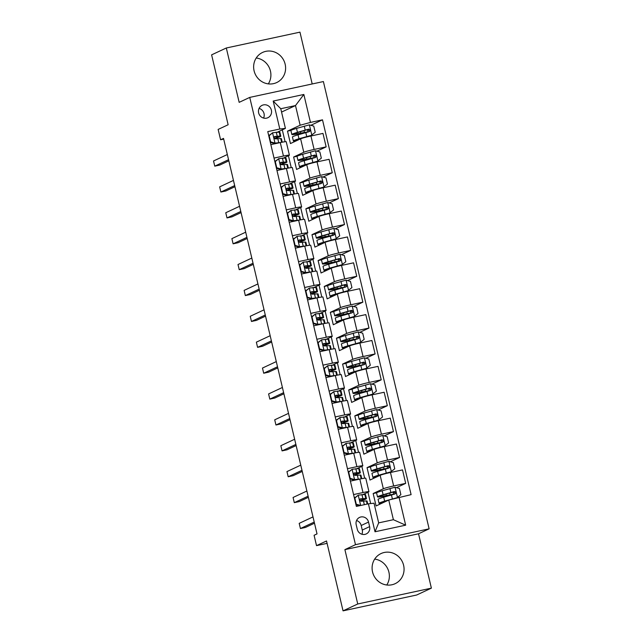 <?xml version="1.0" encoding="UTF-8"?>
<svg xmlns="http://www.w3.org/2000/svg" width="643" height="643" viewBox="0 0 643 643"><rect width="100%" height="100%" fill="white"/><g stroke="black" fill="none" stroke-linecap="round" stroke-linejoin="round"><path stroke-width="0.96" d="M254.098 70.843A16.63 15.842 64.9 0 0 276.659 82.577A16.63 15.842 64.9 0 0 285.146 64.171A16.63 15.842 64.9 0 0 262.577 52.437A16.63 15.842 64.9 0 0 254.098 70.843M256.219 57.999A16.63 15.842 -115.1 0 1 270.446 71.035A16.63 15.842 -115.1 0 1 268.316 83.887M372.554 571.965A16.63 15.842 64.9 0 0 395.123 583.691A16.63 15.842 64.9 0 0 403.603 565.285A16.63 15.842 64.9 0 0 381.034 553.559A16.63 15.842 64.9 0 0 372.554 571.965M374.684 559.113A16.63 15.842 -115.1 0 1 388.902 572.157A16.63 15.842 -115.1 0 1 386.781 585.001M258.639 112.895A6.824 6.502 64.9 0 0 267.898 117.709A6.824 6.502 64.9 0 0 271.378 110.154A6.824 6.502 64.9 0 0 262.119 105.339A6.824 6.502 64.9 0 0 258.639 112.895M263.59 118.071A6.824 6.502 64.9 0 0 259.073 108.41M312.201 83.968L299.951 32.15L226.312 47.992L211.611 54.856L228.136 124.75L218.138 129.42L220.589 139.772L223.692 139.105M429.122 528.835L323.389 81.557L249.749 97.398L355.483 544.677L429.122 528.835L418.537 533.786L344.897 549.62L357.741 603.978L431.389 588.144L418.537 533.786M431.389 588.144L416.688 595.008L343.049 610.85L326.523 540.964L316.525 545.634L327.094 543.359M357.741 603.978L343.049 610.85M316.525 545.634L314.081 535.281L317.023 533.907L223.523 138.398L220.589 139.772M369.612 526.625L368.535 522.068A6.607 6.293 64.9 0 0 359.574 517.406A6.607 6.293 64.9 0 0 356.198 524.72L357.275 529.277A6.607 6.293 64.9 0 0 366.245 533.939A6.607 6.293 64.9 0 0 369.612 526.625L362.266 530.057L361.189 525.5A6.607 6.293 64.9 0 0 356.552 520.533M399.062 497.224L405.669 525.178L375.014 531.769L368.407 503.815L374.017 503.204L378.671 522.872L393.395 519.705L388.742 500.037L411.102 494.636L322.497 119.831L310.818 125.297M281.562 112.075L295.499 105.565L280.766 108.731L285.42 128.399L279.809 129.01L267.769 131.606L356.367 506.403L368.407 503.815M279.809 129.01L273.203 101.055L303.85 94.465L310.456 122.419L322.497 119.831M344.897 549.62L355.483 544.677M226.312 47.992L239.164 102.35L249.749 97.398M285.42 128.399L277.406 132.145M274.022 158.082L283.459 156.048A8.528 0.555 -13.3 0 1 289.406 155.188A8.528 0.555 -13.3 0 1 289.069 155.437L283.523 158.025M280.147 183.962L289.575 181.937A8.528 0.555 -13.3 0 1 295.523 181.077A8.528 0.555 -13.3 0 1 295.185 181.326L289.647 183.914M286.264 209.851L295.692 207.818A8.528 0.555 -13.3 0 1 301.647 206.958A8.528 0.555 -13.3 0 1 301.302 207.207L295.764 209.795M292.38 235.732L301.816 233.706A8.528 0.555 -13.3 0 1 307.764 232.838A8.528 0.555 -13.3 0 1 307.426 233.087L301.88 235.684M298.505 261.621L307.933 259.587A8.528 0.555 -13.3 0 1 313.88 258.727A8.528 0.555 -13.3 0 1 313.543 258.976L308.005 261.564M304.621 287.501L314.049 285.476A8.528 0.555 -13.3 0 1 319.997 284.608A8.528 0.555 -13.3 0 1 319.659 284.857L314.122 287.445M310.738 313.382L320.174 311.357A8.528 0.555 -13.3 0 1 326.122 310.497A8.528 0.555 -13.3 0 1 325.776 310.746L320.238 313.334M316.854 339.271L326.29 337.237A8.528 0.555 -13.3 0 1 332.238 336.377A8.528 0.555 -13.3 0 1 331.901 336.627L326.355 339.215M322.979 365.152L332.407 363.126A8.528 0.555 -13.3 0 1 338.355 362.258A8.528 0.555 -13.3 0 1 338.017 362.515L332.479 365.103M329.095 391.04L338.523 389.007A8.528 0.555 -13.3 0 1 344.471 388.147A8.528 0.555 -13.3 0 1 344.134 388.396L338.596 390.984M335.212 416.921L344.648 414.896A8.528 0.555 -13.3 0 1 350.596 414.028A8.528 0.555 -13.3 0 1 350.258 414.277L344.712 416.873M341.329 442.802L350.765 440.776A8.528 0.555 -13.3 0 1 356.712 439.916A8.528 0.555 -13.3 0 1 356.375 440.166L350.829 442.754M347.453 468.691L356.881 466.657A8.528 0.555 -13.3 0 1 362.829 465.797A8.528 0.555 -13.3 0 1 362.491 466.046L356.953 468.634M353.57 494.571L362.998 492.546A8.528 0.555 -13.3 0 1 368.953 491.686A8.528 0.555 -13.3 0 1 368.608 491.935L363.07 494.523M376.718 492.755L373.165 493.519L376.107 505.945L388.742 500.037M373.165 493.519L383.341 488.76A8.528 0.555 -13.3 0 1 393.653 485.955L405.693 483.359L396.474 487.667M370.593 466.874L367.049 467.638L369.982 480.056L380.158 475.306A8.528 0.555 -13.3 0 1 390.47 472.492L402.51 469.904L405.693 483.359M367.049 467.638L377.224 462.88A8.528 0.555 -13.3 0 1 387.536 460.066L399.576 457.478L390.357 461.787M364.477 440.985L360.932 441.749L363.866 454.175L374.041 449.417A8.528 0.555 -13.3 0 1 384.353 446.612L396.393 444.016L399.576 457.478M360.932 441.749L371.099 436.999A8.528 0.555 -13.3 0 1 381.412 434.186L393.46 431.598L384.241 435.906M358.36 415.105L354.807 415.868L357.749 428.294L367.917 423.536A8.528 0.555 -13.3 0 1 378.237 420.723L390.277 418.135L393.46 431.598M354.807 415.868L364.983 411.11A8.528 0.555 -13.3 0 1 375.295 408.297L387.335 405.709L378.124 410.017M352.235 389.216L348.691 389.979L351.633 402.405L361.8 397.655A8.528 0.555 -13.3 0 1 372.112 394.842L384.152 392.254L387.335 405.709M348.691 389.979L358.866 385.229A8.528 0.555 -13.3 0 1 369.178 382.416L381.219 379.828L372 384.136M346.119 363.335L342.574 364.099L345.508 376.525L355.683 371.767A8.528 0.555 -13.3 0 1 365.996 368.953L378.036 366.365L381.219 379.828M342.574 364.099L352.742 359.341A8.528 0.555 -13.3 0 1 363.062 356.535L375.102 353.939L365.883 358.247M340.002 337.454L336.458 338.21L339.391 350.636L349.567 345.886A8.528 0.555 -13.3 0 1 359.879 343.073L371.919 340.485L375.102 353.939M336.458 338.21L346.625 333.46A8.528 0.555 -13.3 0 1 356.937 330.647L368.978 328.059L359.767 332.367M333.886 311.566L330.333 312.329L333.275 324.755L343.442 319.997A8.528 0.555 -13.3 0 1 353.754 317.192L365.803 314.596L368.978 328.059M330.333 312.329L340.509 307.579A8.528 0.555 -13.3 0 1 350.821 304.766L362.861 302.178L353.65 306.478M327.761 285.685L324.217 286.448L327.15 298.866L337.326 294.116A8.528 0.555 -13.3 0 1 347.638 291.303L359.678 288.715L362.861 302.178M324.217 286.448L334.392 281.69A8.528 0.555 -13.3 0 1 344.704 278.877L356.744 276.289L347.525 280.597M321.645 259.796L318.1 260.56L321.034 272.986L331.209 268.235A8.528 0.555 -13.3 0 1 341.521 265.422L353.562 262.826L356.744 276.289M318.1 260.56L328.268 255.81A8.528 0.555 -13.3 0 1 338.58 252.996L350.628 250.408L341.409 254.716M315.528 233.915L311.976 234.679L314.917 247.105L325.085 242.347A8.528 0.555 -13.3 0 1 335.405 239.534L347.445 236.946L350.628 250.408M311.976 234.679L322.151 229.921A8.528 0.555 -13.3 0 1 332.463 227.116L344.503 224.52L335.292 228.828M309.412 208.027L305.859 208.79L308.801 221.216L318.968 216.466A8.528 0.555 -13.3 0 1 329.28 213.653L341.32 211.065L344.503 224.52M305.859 208.79L316.034 204.04A8.528 0.555 -13.3 0 1 326.347 201.227L338.387 198.639L329.168 202.947M303.287 182.146L299.742 182.909L302.676 195.335L312.852 190.577A8.528 0.555 -13.3 0 1 323.164 187.764L335.204 185.176L338.387 198.639M299.742 182.909L309.918 178.151A8.528 0.555 -13.3 0 1 320.23 175.346L332.27 172.75L323.051 177.058M297.17 156.265L293.626 157.029L296.56 169.447L306.735 164.696A8.528 0.555 -13.3 0 1 317.047 161.883L329.087 159.295L332.27 172.75M293.626 157.029L303.793 152.27A8.528 0.555 -13.3 0 1 314.106 149.457L326.154 146.869L316.935 151.177M291.054 130.376L287.501 131.14L290.443 143.566L300.611 138.808A8.528 0.555 -13.3 0 1 310.931 136.003L322.971 133.406L326.154 146.869M287.501 131.14L300.144 125.232L295.499 105.565L303.85 94.465M370.649 503.573L367.965 492.233M364.653 478.207L361.848 466.352M358.529 452.326L355.732 440.463M352.412 426.438L349.607 414.582M346.296 400.557L343.491 388.694M340.179 374.676L337.374 362.813M334.055 348.787L331.249 336.932M327.938 322.907L325.133 311.043M321.821 297.018L319.016 285.162M315.697 271.137L312.9 259.274M309.58 245.248L306.775 233.393M303.464 219.367L300.659 207.512M297.347 193.487L294.542 181.623M291.223 167.598L288.426 155.743M285.106 141.717L282.301 129.854M355.33 497.352L354.277 497.578M350.387 481.117L359.823 479.083A8.528 0.555 -13.3 0 1 365.771 478.223L368.953 491.686M349.205 471.472L348.16 471.697M344.27 455.228L353.698 453.202A8.528 0.555 -13.3 0 1 359.646 452.342L362.829 465.797M343.089 445.591L342.044 445.816M338.154 429.347L347.582 427.314A8.528 0.555 -13.3 0 1 353.529 426.454L356.712 439.916M336.972 419.702L335.927 419.927M332.029 403.458L341.465 401.433A8.528 0.555 -13.3 0 1 347.413 400.573L350.596 414.028M330.856 393.821L329.803 394.046M325.913 377.578L335.341 375.552A8.528 0.555 -13.3 0 1 341.296 374.684L344.471 388.147M324.731 367.933L323.686 368.158M319.796 351.697L329.224 349.663A8.528 0.555 -13.3 0 1 335.172 348.803L338.355 362.258M318.615 342.052L317.57 342.277M313.671 325.808L323.107 323.783A8.528 0.555 -13.3 0 1 329.055 322.915L332.238 336.377M312.498 316.163L311.445 316.388M307.555 299.927L316.991 297.894A8.528 0.555 -13.3 0 1 322.939 297.034L326.122 310.497M306.373 290.282L305.329 290.507M301.438 274.039L310.866 272.013A8.528 0.555 -13.3 0 1 316.814 271.153L319.997 284.608M300.257 264.402L299.212 264.627M295.322 248.158L304.75 246.132A8.528 0.555 -13.3 0 1 310.698 245.264L313.88 258.727M294.14 238.513L293.095 238.738M289.197 222.277L298.633 220.244A8.528 0.555 -13.3 0 1 304.581 219.384L307.764 232.838M288.024 212.632L286.971 212.857M283.081 196.388L292.517 194.363A8.528 0.555 -13.3 0 1 298.465 193.495L301.647 206.958M281.899 186.743L280.854 186.968M276.964 170.508L286.392 168.474A8.528 0.555 -13.3 0 1 292.34 167.614L295.523 181.077M275.783 160.863L274.738 161.088M310.456 122.419L300.144 125.232M270.848 144.619L280.276 142.593A8.528 0.555 -13.3 0 1 286.223 141.733L289.406 155.188M269.666 134.982L268.621 135.207M378.671 522.872L375.014 531.769M393.395 519.705L405.669 525.178M273.203 101.055L280.766 108.731M361.913 534.245A6.607 6.293 64.9 0 0 362.266 530.057M354.414 498.124A13.543 0.876 -13.3 0 1 354.406 498.124L358.32 495.126L364.862 494.507A16.308 1.061 -13.3 0 1 365.537 494.644L366.47 498.582A16.308 1.061 166.7 0 0 365.787 498.438L360.442 498.847M358.32 495.126L354.832 498.06L356.294 504.265L360.771 505.486M359.558 505.72L355.973 504.747M360.241 498.976L360.667 498.775C359.429 499.892 359.622 500.72 361.262 501.259L366.381 500.929A16.308 1.061 -13.3 0 1 367.057 501.066L367.74 503.959M314.226 522.076L300.418 528.53L299.196 523.354L313.004 516.9M360.233 500.929A16.308 1.061 166.7 0 0 366.47 498.582M360.072 499.137L363.207 499.105A13.543 0.876 -13.3 0 1 363.769 499.217A13.543 0.876 -13.3 0 1 360.064 500.736M314.491 523.209L305.393 527.461L300.418 528.53M397.02 497.778L400.878 494.676L399.416 488.471L394.939 487.249L382.191 490.778A16.308 1.061 166.7 0 0 376.581 492.948L377.505 496.878A16.308 1.061 166.7 0 0 384.964 496.034L390.968 495.054M397.39 497.61L384.635 501.13A16.308 1.061 166.7 0 0 379.024 503.3A16.308 1.061 166.7 0 0 381.902 503.228M387.97 500.399L386.379 500.865A13.543 0.876 166.7 0 0 381.725 502.665A13.543 0.876 166.7 0 0 382.955 502.738M379.024 503.3L378.1 499.37A16.308 1.061 -13.3 0 1 383.71 497.2L394.89 494.025C396.329 492.827 396.136 491.999 394.304 491.541L383.124 494.716A16.308 1.061 166.7 0 0 377.505 496.878M386.049 494.097L386.395 495.536A13.543 0.876 -13.3 0 1 380.206 496.243A13.543 0.876 -13.3 0 1 384.868 494.443L393.46 491.935L395.123 493.261M386.395 495.536L390.108 494.821A7.78 0.506 -13.3 0 1 393.532 494.363M348.289 472.235A13.543 0.876 -13.3 0 1 348.289 472.243L352.203 469.245L348.707 472.171L350.178 478.384L354.647 479.598L360.297 478.987M354.647 479.598L357.195 479.646M352.203 469.245L358.738 468.626A16.308 1.061 -13.3 0 1 359.421 468.763L360.345 472.693A16.308 1.061 166.7 0 0 359.67 472.557L354.325 472.967M353.883 479.959L349.856 478.858M354.116 473.095L354.55 472.894C353.312 474.004 353.505 474.831 355.137 475.378L360.257 475.04A16.308 1.061 -13.3 0 1 360.932 475.177L361.768 478.689M308.11 496.195L294.293 502.649L293.071 497.473L306.88 491.019M354.116 475.04A16.308 1.061 166.7 0 0 360.345 472.693M353.955 473.256L357.09 473.216A13.543 0.876 -13.3 0 1 357.653 473.336A13.543 0.876 -13.3 0 1 353.939 474.847M308.375 497.32L299.276 501.58L294.293 502.649M342.172 446.355L346.079 443.365L342.59 446.29L344.061 452.503L348.53 453.717L354.18 453.098M348.53 453.717L351.078 453.765M346.079 443.365L352.621 442.738A16.308 1.061 -13.3 0 1 353.296 442.874L354.229 446.813A16.308 1.061 166.7 0 0 353.554 446.676L348.209 447.086M347.767 454.071L343.74 452.977M348 447.215L348.434 447.006C347.188 448.123 347.389 448.951 349.02 449.497L354.14 449.16A16.308 1.061 -13.3 0 1 354.815 449.296L355.643 452.801M301.985 470.306L288.177 476.76L286.955 471.584L300.763 465.13M347.992 449.16A16.308 1.061 166.7 0 0 354.229 446.813M347.839 447.375L350.974 447.335A13.543 0.876 -13.3 0 1 351.528 447.448A13.543 0.876 -13.3 0 1 347.823 448.967M302.25 471.44L293.152 475.691L288.177 476.76M336.056 420.474L339.962 417.476L336.474 420.401L337.945 426.614L342.414 427.828L348.064 427.217M342.414 427.828L344.961 427.884M339.962 417.476L346.505 416.857A16.308 1.061 -13.3 0 1 347.18 416.994L348.112 420.924A16.308 1.061 166.7 0 0 347.437 420.787L342.084 421.197M341.65 428.19L337.615 427.097M341.883 421.326L342.317 421.125C341.071 422.234 341.264 423.062 342.904 423.608L348.024 423.271A16.308 1.061 -13.3 0 1 348.699 423.415L349.527 426.92M295.868 444.426L282.06 450.88L280.838 445.703L294.647 439.249M341.875 423.279A16.308 1.061 166.7 0 0 348.112 420.924M341.722 421.486L344.849 421.446A13.543 0.876 -13.3 0 1 345.412 421.567A13.543 0.876 -13.3 0 1 341.706 423.078M296.134 445.559L287.035 449.811L282.06 450.88M376.838 476.857A13.543 0.876 166.7 0 1 375.608 476.776A13.543 0.876 166.7 0 1 380.262 474.976L390.502 472.083L394.762 468.795L393.291 462.582L388.822 461.369L376.075 464.897A16.308 1.061 166.7 0 0 370.456 467.059L371.389 470.998A16.308 1.061 166.7 0 0 378.848 470.146L384.852 469.173M391.274 471.721L378.518 475.249A16.308 1.061 166.7 0 0 372.908 477.419A16.308 1.061 166.7 0 0 375.785 477.347M372.908 477.419L371.976 473.481A16.308 1.061 -13.3 0 1 377.586 471.311L388.774 468.144C390.213 466.939 390.012 466.111 388.187 465.661L376.999 468.827A16.308 1.061 166.7 0 0 371.389 470.998M379.933 468.208L380.278 469.655A13.543 0.876 -13.3 0 1 374.089 470.363A13.543 0.876 -13.3 0 1 378.743 468.562L387.343 466.054L388.999 467.381M380.278 469.655L383.992 468.94A7.78 0.506 -13.3 0 1 387.416 468.474M370.722 450.976A13.543 0.876 166.7 0 1 369.484 450.896A13.543 0.876 166.7 0 1 374.146 449.095L384.385 446.194L388.645 442.914L387.174 436.701L382.706 435.488L369.95 439.008A16.308 1.061 166.7 0 0 364.34 441.178L365.272 445.117A16.308 1.061 166.7 0 0 372.723 444.265L378.735 443.292M385.149 445.84L372.401 449.361A16.308 1.061 166.7 0 0 366.791 451.531A16.308 1.061 166.7 0 0 369.669 451.466M366.791 451.531L365.859 447.6A16.308 1.061 -13.3 0 1 371.469 445.43L382.657 442.255C384.088 441.058 383.895 440.23 382.071 439.772L370.882 442.947A16.308 1.061 166.7 0 0 365.272 445.117M373.816 442.328L374.154 443.774A13.543 0.876 -13.3 0 1 367.973 444.474A13.543 0.876 -13.3 0 1 372.627 442.673L381.227 440.166L382.882 441.492M374.154 443.774L377.875 443.059A7.78 0.506 -13.3 0 1 381.291 442.593M364.597 425.087A13.543 0.876 166.7 0 1 363.367 425.007A13.543 0.876 166.7 0 1 368.029 423.215L378.269 420.313L382.521 417.026L381.058 410.813L376.589 409.599L363.834 413.127A16.308 1.061 166.7 0 0 358.223 415.298L359.156 419.228A16.308 1.061 166.7 0 0 366.606 418.384L372.61 417.411M379.032 419.951L366.285 423.48A16.308 1.061 166.7 0 0 360.667 425.65A16.308 1.061 166.7 0 0 363.552 425.578M360.667 425.65L359.742 421.712A16.308 1.061 -13.3 0 1 365.353 419.549L376.541 416.375C377.971 415.169 377.779 414.341 375.954 413.891L364.766 417.058A16.308 1.061 166.7 0 0 359.156 419.228M367.7 416.447L368.037 417.886A13.543 0.876 -13.3 0 1 361.848 418.593A13.543 0.876 -13.3 0 1 366.51 416.793L375.102 414.285L376.766 415.611M368.037 417.886L371.75 417.17A7.78 0.506 -13.3 0 1 375.174 416.712M329.939 394.585A13.543 0.876 -13.3 0 1 329.931 394.585L333.846 391.595L330.357 394.521L331.82 400.734L336.289 401.947L341.939 401.328M336.289 401.947L338.845 401.996M333.846 391.595L340.388 390.968A16.308 1.061 -13.3 0 1 341.063 391.113L341.988 395.043A16.308 1.061 166.7 0 0 341.312 394.906L335.967 395.316M335.525 402.301L331.499 401.208M335.767 395.445L336.193 395.244C334.955 396.353 335.148 397.181 336.779 397.728L341.899 397.39A16.308 1.061 -13.3 0 1 342.582 397.527L343.41 401.031M289.752 418.545L275.943 424.999L274.714 419.815L288.522 413.361M335.759 397.39A16.308 1.061 166.7 0 0 341.988 395.043M335.598 395.606L338.732 395.566A13.543 0.876 -13.3 0 1 339.295 395.678A13.543 0.876 -13.3 0 1 335.59 397.197M290.017 419.67L280.919 423.922L275.943 424.999M358.481 399.207A13.543 0.876 166.7 0 1 357.251 399.126A13.543 0.876 166.7 0 1 361.905 397.326L372.152 394.424L376.404 391.145L374.933 384.932L370.464 383.718L357.717 387.239A16.308 1.061 166.7 0 0 352.107 389.409L353.031 393.347A16.308 1.061 166.7 0 0 360.49 392.495L366.494 391.531M372.916 394.071L360.16 397.599A16.308 1.061 166.7 0 0 354.55 399.761A16.308 1.061 166.7 0 0 357.428 399.697M354.55 399.761L353.618 395.831A16.308 1.061 -13.3 0 1 359.236 393.661L370.416 390.494C371.855 389.288 371.654 388.46 369.829 388.002L358.649 391.177A16.308 1.061 166.7 0 0 353.031 393.347M361.575 390.558L361.921 392.005A13.543 0.876 -13.3 0 1 355.732 392.704A13.543 0.876 -13.3 0 1 360.393 390.904L368.986 388.404L370.649 389.722M361.921 392.005L365.634 391.29A7.78 0.506 -13.3 0 1 369.058 390.823M323.815 368.704L327.729 365.706L324.233 368.64L325.704 374.845L330.172 376.067L335.823 375.448M330.172 376.067L332.72 376.115M327.729 365.706L334.264 365.087A16.308 1.061 -13.3 0 1 334.939 365.224L335.871 369.162A16.308 1.061 166.7 0 0 335.196 369.018L329.851 369.428M329.409 376.42L325.382 375.327M329.642 369.556L330.076 369.355C328.838 370.464 329.031 371.3 330.663 371.839L335.783 371.509A16.308 1.061 -13.3 0 1 336.458 371.646L337.286 375.15M283.627 392.656L269.819 399.11L268.597 393.934L282.406 387.48M329.642 371.509A16.308 1.061 166.7 0 0 335.871 369.162M329.481 369.717L332.616 369.685A13.543 0.876 -13.3 0 1 333.178 369.797A13.543 0.876 -13.3 0 1 329.465 371.308M283.901 393.789L274.794 398.041L269.819 399.11M317.698 342.823L321.604 339.825L318.116 342.751L319.587 348.964L324.056 350.178L329.706 349.567M324.056 350.178L326.604 350.226M321.604 339.825L328.147 339.199A16.308 1.061 -13.3 0 1 328.822 339.343L329.755 343.274A16.308 1.061 166.7 0 0 329.079 343.137L323.734 343.547M323.292 350.539L319.258 349.438M323.525 343.675L323.959 343.475C322.714 344.584 322.915 345.412 324.546 345.958L329.666 345.621A16.308 1.061 -13.3 0 1 330.341 345.757L331.169 349.27M277.511 366.775L263.702 373.229L262.481 368.053L276.289 361.599M323.517 345.621A16.308 1.061 166.7 0 0 329.755 343.274M323.365 343.836L326.491 343.796A13.543 0.876 -13.3 0 1 327.054 343.917A13.543 0.876 -13.3 0 1 323.349 345.428M277.776 367.9L268.678 372.16L263.702 373.229M311.582 316.935A13.543 0.876 -13.3 0 1 311.574 316.935L315.488 313.945L312 316.87L313.462 323.083L317.939 324.297L323.59 323.678M317.939 324.297L320.487 324.345M315.488 313.945L322.03 313.318A16.308 1.061 -13.3 0 1 322.706 313.454L323.638 317.393A16.308 1.061 166.7 0 0 322.963 317.256L317.61 317.658M317.168 324.651L313.141 323.558M317.409 317.787L317.843 317.586C316.597 318.703 316.79 319.531 318.43 320.069L323.55 319.74A16.308 1.061 -13.3 0 1 324.225 319.876L325.053 323.381M271.394 340.886L257.586 347.341L256.364 342.164L270.173 335.71M317.401 319.74A16.308 1.061 166.7 0 0 323.638 317.393M317.248 317.955L320.375 317.915A13.543 0.876 -13.3 0 1 320.937 318.028A13.543 0.876 -13.3 0 1 317.232 319.547M271.659 342.02L262.561 346.272L257.586 347.341M305.465 291.054A13.543 0.876 -13.3 0 1 305.457 291.054L309.371 288.056L305.875 290.982L307.346 297.195L311.815 298.408L317.465 297.797M311.815 298.408L314.371 298.465M309.371 288.056L315.914 287.437A16.308 1.061 -13.3 0 1 316.589 287.574L317.513 291.504A16.308 1.061 166.7 0 0 316.838 291.367L311.493 291.777M311.051 298.77L307.024 297.677M311.292 291.906L311.718 291.705C310.481 292.814 310.673 293.642 312.305 294.189L317.425 293.851A16.308 1.061 -13.3 0 1 318.1 293.996L318.936 297.5M265.278 315.006L251.469 321.46L250.24 316.284L264.048 309.83M311.284 293.859A16.308 1.061 166.7 0 0 317.513 291.504M311.124 292.067L314.258 292.026A13.543 0.876 -13.3 0 1 314.821 292.147A13.543 0.876 -13.3 0 1 311.108 293.658M265.543 316.139L256.444 320.391L251.469 321.46M299.341 265.165L303.255 262.175L299.759 265.101L301.229 271.314L305.698 272.528L311.349 271.909M305.698 272.528L308.246 272.576M303.255 262.175L309.789 261.548A16.308 1.061 -13.3 0 1 310.465 261.685L311.397 265.623A16.308 1.061 166.7 0 0 310.722 265.487L305.377 265.897M304.935 272.881L300.908 271.788M305.168 266.025L305.602 265.816C304.356 266.933 304.557 267.761 306.189 268.308L311.308 267.97A16.308 1.061 -13.3 0 1 311.984 268.107L312.811 271.611M259.153 289.117L245.345 295.571L244.123 290.395L257.931 283.941M305.16 267.97A16.308 1.061 166.7 0 0 311.397 265.623M305.007 266.186L308.142 266.146A13.543 0.876 -13.3 0 1 308.696 266.258A13.543 0.876 -13.3 0 1 304.991 267.777M259.426 290.25L250.32 294.502L245.345 295.571M352.364 373.318A13.543 0.876 166.7 0 1 351.134 373.245A13.543 0.876 166.7 0 1 355.788 371.445L366.028 368.543L370.288 365.256L368.817 359.043L364.348 357.829L351.6 361.358A16.308 1.061 166.7 0 0 345.982 363.528L346.915 367.458A16.308 1.061 166.7 0 0 354.365 366.614L360.377 365.65M366.799 368.19L354.044 371.71A16.308 1.061 166.7 0 0 348.434 373.88A16.308 1.061 166.7 0 0 351.311 373.808M348.434 373.88L347.501 369.942A16.308 1.061 -13.3 0 1 353.111 367.78L364.3 364.605C365.738 363.408 365.537 362.58 363.713 362.122L352.525 365.296A16.308 1.061 166.7 0 0 346.915 367.458M355.458 364.677L355.804 366.116A13.543 0.876 -13.3 0 1 349.615 366.823A13.543 0.876 -13.3 0 1 354.269 365.023L362.869 362.515L364.525 363.842M355.804 366.116L359.517 365.401A7.78 0.506 -13.3 0 1 362.941 364.943M346.239 347.437A13.543 0.876 166.7 0 1 345.01 347.357A13.543 0.876 166.7 0 1 349.671 345.556L359.911 342.663L364.171 339.375L362.7 333.162L358.231 331.949L345.476 335.477A16.308 1.061 166.7 0 0 339.866 337.639L340.798 341.578A16.308 1.061 166.7 0 0 348.249 340.726L354.253 339.753M360.675 342.301L347.927 345.83A16.308 1.061 166.7 0 0 342.317 348A16.308 1.061 166.7 0 0 345.195 347.927M342.317 348L341.385 344.061A16.308 1.061 -13.3 0 1 346.995 341.891L358.183 338.724C359.614 337.519 359.421 336.691 357.596 336.241L346.408 339.408A16.308 1.061 166.7 0 0 340.798 341.578M349.342 338.789L349.679 340.235A13.543 0.876 -13.3 0 1 343.491 340.943A13.543 0.876 -13.3 0 1 348.152 339.142L356.744 336.635L358.408 337.953M349.679 340.235L353.401 339.52A7.78 0.506 -13.3 0 1 356.817 339.054M340.123 321.548A13.543 0.876 166.7 0 1 338.893 321.476A13.543 0.876 166.7 0 1 343.547 319.675L353.795 316.774L358.047 313.495L356.584 307.282L352.107 306.068L339.359 309.588A16.308 1.061 166.7 0 0 333.749 311.759L334.681 315.689A16.308 1.061 166.7 0 0 342.132 314.845L348.136 313.864M354.558 316.42L341.803 319.941A16.308 1.061 166.7 0 0 336.193 322.111A16.308 1.061 166.7 0 0 339.078 322.047M336.193 322.111L335.268 318.181A16.308 1.061 -13.3 0 1 340.878 316.01L352.067 312.836C353.497 311.638 353.304 310.81 351.472 310.352L340.292 313.527A16.308 1.061 166.7 0 0 334.681 315.689M343.217 312.908L343.563 314.347A13.543 0.876 -13.3 0 1 337.374 315.054A13.543 0.876 -13.3 0 1 342.036 313.254L350.628 310.746L352.292 312.072M343.563 314.347L347.276 313.639A7.78 0.506 -13.3 0 1 350.7 313.173M334.006 295.667A13.543 0.876 166.7 0 1 332.777 295.587A13.543 0.876 166.7 0 1 337.43 293.787L347.678 290.893L351.93 287.606L350.459 281.393L345.99 280.179L333.243 283.708A16.308 1.061 166.7 0 0 327.633 285.878L328.557 289.808A16.308 1.061 166.7 0 0 336.016 288.956L342.02 287.984M348.442 290.532L335.686 294.06A16.308 1.061 166.7 0 0 330.076 296.23A16.308 1.061 166.7 0 0 332.953 296.158M330.076 296.23L329.144 292.292A16.308 1.061 -13.3 0 1 334.754 290.122L345.942 286.955C347.381 285.749 347.18 284.921 345.355 284.471L334.167 287.638A16.308 1.061 166.7 0 0 328.557 289.808M337.101 287.019L337.446 288.466A13.543 0.876 -13.3 0 1 331.258 289.173A13.543 0.876 -13.3 0 1 335.911 287.373L344.511 284.865L346.167 286.191M337.446 288.466L341.16 287.751A7.78 0.506 -13.3 0 1 344.584 287.292M327.89 269.787A13.543 0.876 166.7 0 1 326.652 269.706A13.543 0.876 166.7 0 1 331.314 267.906L341.554 265.004L345.813 261.725L344.343 255.512L339.874 254.298L327.118 257.819A16.308 1.061 166.7 0 0 321.508 259.989L322.44 263.927A16.308 1.061 166.7 0 0 329.891 263.075L335.903 262.103M342.317 264.651L329.57 268.179A16.308 1.061 166.7 0 0 323.959 270.341A16.308 1.061 166.7 0 0 326.837 270.277M323.959 270.341L323.027 266.411A16.308 1.061 -13.3 0 1 328.637 264.241L339.825 261.074C341.256 259.868 341.063 259.041 339.239 258.582L328.051 261.757A16.308 1.061 166.7 0 0 322.44 263.927M330.984 261.138L331.322 262.585A13.543 0.876 -13.3 0 1 325.141 263.284A13.543 0.876 -13.3 0 1 329.795 261.484L338.395 258.984L340.051 260.302M331.322 262.585L335.043 261.87A7.78 0.506 -13.3 0 1 338.467 261.404M293.224 239.284L297.13 236.286L293.642 239.212L295.113 245.425L299.582 246.639L305.232 246.028M299.582 246.639L302.13 246.695M297.13 236.286L303.673 235.668A16.308 1.061 -13.3 0 1 304.348 235.804L305.28 239.743A16.308 1.061 166.7 0 0 304.605 239.598L299.26 240.008M298.818 247L294.783 245.907M299.051 240.136L299.485 239.935C298.239 241.045 298.44 241.872 300.072 242.419L305.192 242.081A16.308 1.061 -13.3 0 1 305.867 242.226L306.695 245.73M253.037 263.236L239.228 269.69L238.006 264.514L251.815 258.06M299.043 242.089A16.308 1.061 166.7 0 0 305.28 239.743M298.891 240.297L302.017 240.265A13.543 0.876 -13.3 0 1 302.58 240.378A13.543 0.876 -13.3 0 1 298.874 241.889M253.302 264.369L244.203 268.621L239.228 269.69M321.765 243.898A13.543 0.876 166.7 0 1 320.536 243.826A13.543 0.876 166.7 0 1 325.197 242.025L335.437 239.124L339.697 235.836L338.226 229.623L333.757 228.41L321.002 231.938A16.308 1.061 166.7 0 0 315.391 234.108L316.324 238.039A16.308 1.061 166.7 0 0 323.775 237.195L329.779 236.214M336.201 238.762L323.453 242.29A16.308 1.061 166.7 0 0 317.843 244.461A16.308 1.061 166.7 0 0 320.72 244.388M317.843 244.461L316.911 240.522A16.308 1.061 -13.3 0 1 322.521 238.36L333.709 235.185C335.14 233.988 334.947 233.152 333.122 232.702L321.934 235.868A16.308 1.061 166.7 0 0 316.324 238.039M324.868 235.258L325.205 236.696A13.543 0.876 -13.3 0 1 319.016 237.404A13.543 0.876 -13.3 0 1 323.678 235.603L332.27 233.096L333.934 234.422M325.205 236.696L328.927 235.981A7.78 0.506 -13.3 0 1 332.343 235.523M287.108 213.396A13.543 0.876 -13.3 0 1 287.099 213.396L291.014 210.406L287.525 213.331L288.988 219.544L293.465 220.758L299.108 220.139M293.465 220.758L296.013 220.806M291.014 210.406L297.556 209.779A16.308 1.061 -13.3 0 1 298.231 209.923L299.164 213.854A16.308 1.061 166.7 0 0 298.481 213.717L293.136 214.127M292.694 221.12L288.667 220.019M292.935 214.256L293.361 214.055C292.123 215.164 292.316 215.992 293.947 216.538L299.067 216.201A16.308 1.061 -13.3 0 1 299.751 216.337L300.578 219.85M246.92 237.355L233.112 243.81L231.882 238.633L245.698 232.179M292.927 216.201A16.308 1.061 166.7 0 0 299.164 213.854M292.766 214.416L295.901 214.376A13.543 0.876 -13.3 0 1 296.463 214.489A13.543 0.876 -13.3 0 1 292.758 216.008M247.185 238.481L238.087 242.732L233.112 243.81M315.649 218.017A13.543 0.876 166.7 0 1 314.419 217.937A13.543 0.876 166.7 0 1 319.073 216.136L329.32 213.235L333.572 209.956L332.109 203.743L327.633 202.529L314.885 206.057A16.308 1.061 166.7 0 0 309.275 208.219L310.199 212.158A16.308 1.061 166.7 0 0 317.658 211.306L323.662 210.333M330.084 212.881L317.329 216.41A16.308 1.061 166.7 0 0 311.718 218.572A16.308 1.061 166.7 0 0 314.596 218.507M311.718 218.572L310.794 214.641A16.308 1.061 -13.3 0 1 316.404 212.471L327.584 209.305C329.023 208.099 328.83 207.271 326.998 206.821L315.817 209.988A16.308 1.061 166.7 0 0 310.199 212.158M318.743 209.369L319.089 210.816A13.543 0.876 -13.3 0 1 312.9 211.515A13.543 0.876 -13.3 0 1 317.562 209.722L326.154 207.215L327.817 208.533M319.089 210.816L322.802 210.1A7.78 0.506 -13.3 0 1 326.226 209.634M280.983 187.515L284.897 184.517L281.401 187.451L282.872 193.656L287.341 194.877L292.991 194.258M287.341 194.877L289.889 194.925M284.897 184.517L291.432 183.898A16.308 1.061 -13.3 0 1 292.115 184.035L293.039 187.973A16.308 1.061 166.7 0 0 292.364 187.828L287.019 188.238M286.577 195.231L282.55 194.138M286.81 188.367L287.244 188.166C286.006 189.283 286.199 190.111 287.831 190.649L292.951 190.32A16.308 1.061 -13.3 0 1 293.626 190.457L294.454 193.961M240.795 211.467L226.987 217.921L225.765 212.745L239.574 206.29M286.81 190.32A16.308 1.061 166.7 0 0 293.039 187.973M286.649 188.528L289.784 188.495A13.543 0.876 -13.3 0 1 290.347 188.608A13.543 0.876 -13.3 0 1 286.633 190.127M241.069 212.6L231.97 216.852L226.987 217.921M309.532 192.128A13.543 0.876 166.7 0 1 308.302 192.056A13.543 0.876 166.7 0 1 312.956 190.256L323.196 187.354L327.456 184.067L325.985 177.862L321.516 176.64L308.769 180.169A16.308 1.061 166.7 0 0 303.15 182.339L304.083 186.269A16.308 1.061 166.7 0 0 311.542 185.425L317.546 184.445M323.968 187L311.212 190.521A16.308 1.061 166.7 0 0 305.602 192.691A16.308 1.061 166.7 0 0 308.479 192.619M305.602 192.691L304.669 188.761A16.308 1.061 -13.3 0 1 310.28 186.591L321.468 183.416C322.907 182.218 322.706 181.39 320.881 180.932L309.693 184.107A16.308 1.061 166.7 0 0 304.083 186.269M312.627 183.488L312.972 184.927A13.543 0.876 -13.3 0 1 306.783 185.634A13.543 0.876 -13.3 0 1 311.437 183.834L320.037 181.326L321.693 182.652M312.972 184.927L316.686 184.211A7.78 0.506 -13.3 0 1 320.11 183.753M274.866 161.626A13.543 0.876 -13.3 0 1 274.866 161.634L278.773 158.636L275.284 161.562L276.755 167.775L281.224 168.988L286.874 168.378M281.224 168.988L283.772 169.037M278.773 158.636L285.315 158.017A16.308 1.061 -13.3 0 1 285.99 158.154L286.923 162.084A16.308 1.061 166.7 0 0 286.248 161.948L280.903 162.357M280.461 169.35L276.434 168.249M280.694 162.486L281.128 162.285C279.882 163.394 280.083 164.222 281.714 164.769L286.834 164.431A16.308 1.061 -13.3 0 1 287.509 164.568L288.337 168.08M234.679 185.586L220.87 192.04L219.649 186.864L233.457 180.41M280.686 164.431A16.308 1.061 166.7 0 0 286.923 162.084M280.533 162.647L283.667 162.607A13.543 0.876 -13.3 0 1 284.222 162.727A13.543 0.876 -13.3 0 1 280.517 164.238M234.944 186.711L225.846 190.971L220.87 192.04M303.416 166.248A13.543 0.876 166.7 0 1 302.178 166.167A13.543 0.876 166.7 0 1 306.84 164.367L317.079 161.473L321.339 158.186L319.868 151.973L315.4 150.759L302.644 154.288A16.308 1.061 166.7 0 0 297.034 156.45L297.966 160.388A16.308 1.061 166.7 0 0 305.417 159.536L311.429 158.564M317.843 161.112L305.095 164.64A16.308 1.061 166.7 0 0 299.485 166.81A16.308 1.061 166.7 0 0 302.363 166.738M299.485 166.81L298.553 162.872A16.308 1.061 -13.3 0 1 304.163 160.702L315.351 157.535C316.782 156.329 316.589 155.502 314.765 155.051L303.576 158.218A16.308 1.061 166.7 0 0 297.966 160.388M306.51 157.599L306.848 159.046A13.543 0.876 -13.3 0 1 300.667 159.753A13.543 0.876 -13.3 0 1 305.321 157.953L313.921 155.445L315.576 156.771M306.848 159.046L310.569 158.331A7.78 0.506 -13.3 0 1 313.985 157.865M268.75 135.745L272.656 132.755L269.168 135.681L270.639 141.894L275.108 143.108L280.758 142.489M275.108 143.108L277.655 143.156M272.656 132.755L279.199 132.128A16.308 1.061 -13.3 0 1 279.874 132.265L280.806 136.203A16.308 1.061 166.7 0 0 280.131 136.067L274.778 136.477M274.344 143.461L270.309 142.368M274.577 136.605L275.011 136.396C273.765 137.514 273.958 138.341 275.598 138.888L280.718 138.55A16.308 1.061 -13.3 0 1 281.393 138.687L282.221 142.191M228.562 159.697L214.754 166.151L213.532 160.975L227.341 154.521M274.569 138.55A16.308 1.061 166.7 0 0 280.806 136.203M274.416 136.766L277.543 136.726A13.543 0.876 -13.3 0 1 278.106 136.838A13.543 0.876 -13.3 0 1 274.4 138.358M228.828 160.83L219.729 165.082L214.754 166.151M297.291 140.367A13.543 0.876 166.7 0 1 296.061 140.287A13.543 0.876 166.7 0 1 300.723 138.486L310.963 135.585L315.215 132.305L313.752 126.092L309.283 124.879L296.527 128.399A16.308 1.061 166.7 0 0 290.917 130.569L291.85 134.508A16.308 1.061 166.7 0 0 299.3 133.656L305.304 132.683M311.726 135.231L298.979 138.751A16.308 1.061 166.7 0 0 293.361 140.921A16.308 1.061 166.7 0 0 296.246 140.857M293.361 140.921L292.436 136.991A16.308 1.061 -13.3 0 1 298.047 134.821L309.235 131.646C310.665 130.449 310.473 129.621 308.648 129.163L297.46 132.337A16.308 1.061 166.7 0 0 291.85 134.508M300.394 131.719L300.731 133.165A13.543 0.876 -13.3 0 1 294.542 133.865A13.543 0.876 -13.3 0 1 299.204 132.064L307.796 129.556L309.46 130.883M300.731 133.165L304.444 132.45A7.78 0.506 -13.3 0 1 307.868 131.984M380.158 475.306L383.341 488.76M374.041 449.417L377.224 462.88M367.917 423.536L371.099 436.999M361.8 397.655L364.983 411.11M355.683 371.767L358.866 385.229M349.567 345.886L352.742 359.341M343.442 319.997L346.625 333.46M337.326 294.116L340.509 307.579M331.209 268.235L334.392 281.69M325.085 242.347L328.268 255.81M318.968 216.466L322.151 229.921M312.852 190.577L316.034 204.04M306.735 164.696L309.918 178.151M300.611 138.808L303.793 152.27M390.47 472.492L393.653 485.955M359.823 479.083L362.998 492.546M353.698 453.202L356.881 466.657M384.353 446.612L387.536 460.066M347.582 427.314L350.765 440.776M378.237 420.723L381.412 434.186M341.465 401.433L344.648 414.896M372.112 394.842L375.295 408.297M335.341 375.552L338.523 389.007M365.996 368.953L369.178 382.416M329.224 349.663L332.407 363.126M359.879 343.073L363.062 356.535M323.107 323.783L326.29 337.237M353.754 317.192L356.937 330.647M316.991 297.894L320.174 311.357M347.638 291.303L350.821 304.766M310.866 272.013L314.049 285.476M341.521 265.422L344.704 278.877M304.75 246.132L307.933 259.587M335.405 239.534L338.58 252.996M298.633 220.244L301.816 233.706M329.28 213.653L332.463 227.116M292.517 194.363L295.692 207.818M323.164 187.764L326.347 201.227M286.392 168.474L289.575 181.937M317.047 161.883L320.23 175.346M280.276 142.593L283.459 156.048M310.931 136.003L314.106 149.457M361.189 525.5L368.535 522.068M358.231 495.206L360.659 505.454M366.381 500.929L367.129 504.088M364.862 494.507L365.787 498.438M363.448 500.953L364.332 504.691M361.929 494.531L362.861 498.462M397.478 497.529L395.051 487.281M383.124 494.716L382.191 490.778M389.69 493.028L390.108 494.821M384.635 501.13L383.71 497.2M390.856 492.442L389.931 488.511M392.375 498.864L391.442 494.925M393.46 491.935L394.304 491.541M352.115 469.318L354.534 479.565M360.257 475.04L361.149 478.81M358.738 468.626L359.67 472.557M357.323 475.064L358.255 479.003M355.812 468.651L356.736 472.581M345.998 443.437L348.418 453.685M354.14 449.16L355.032 452.921M352.621 442.738L353.554 446.676M351.207 449.184L352.139 453.114M349.688 442.762L350.62 446.7M339.874 417.548L342.301 427.804M348.024 423.271L348.908 427.04M346.505 416.857L347.437 420.787M345.09 423.295L346.022 427.233M343.571 416.881L344.503 420.811M391.362 471.649L388.935 461.401M376.999 468.827L376.075 464.897M383.566 467.148L383.992 468.94M378.518 475.249L377.586 471.311M384.739 466.561L383.807 462.622M386.258 472.975L385.326 469.044M387.343 466.054L388.187 465.661M385.237 445.768L382.818 435.512M370.882 442.947L369.95 439.008M377.449 441.259L377.875 443.059M372.401 449.361L371.469 445.43M378.623 440.672L377.69 436.742M380.142 447.094L379.209 443.164M381.227 440.166L382.071 439.772M379.121 419.879L376.694 409.631M364.766 417.058L363.834 413.127M371.332 415.378L371.75 417.17M366.285 423.48L365.353 419.549M372.498 414.791L371.574 410.853M374.017 421.213L373.093 417.275M375.102 414.285L375.954 413.891M333.757 391.667L336.185 401.915M341.899 397.39L342.791 401.16M340.388 390.968L341.312 394.906M338.974 397.414L339.898 401.345M337.454 390.992L338.379 394.931M373.004 393.998L370.577 383.75M358.649 391.177L357.717 387.239M365.208 389.489L365.634 391.29M360.16 397.599L359.236 393.661M366.381 388.911L365.457 384.972M367.9 395.324L366.968 391.394M368.986 388.404L369.829 388.002M327.641 365.779L330.06 376.034M335.783 371.509L336.675 375.271M334.264 365.087L335.196 369.018M332.849 371.533L333.781 375.464M331.33 365.111L332.262 369.042M321.524 339.898L323.943 350.146M329.666 345.621L330.558 349.39M328.147 339.199L329.079 343.137M326.732 345.645L327.665 349.583M325.213 339.223L326.146 343.161M315.4 314.017L317.827 324.265M323.55 319.74L324.434 323.501M322.03 313.318L322.963 317.256M320.616 319.764L321.54 323.694M319.097 313.342L320.029 317.28M309.283 288.128L311.702 298.376M317.425 293.851L318.317 297.621M315.914 287.437L316.838 291.367M314.491 293.875L315.424 297.813M312.98 287.461L313.905 291.392M303.166 262.248L305.586 272.495M311.308 267.97L312.201 271.732M309.789 261.548L310.722 265.487M308.375 267.994L309.307 271.925M306.856 261.572L307.788 265.511M366.88 368.109L364.46 357.862M352.525 365.296L351.6 361.358M359.091 363.608L359.517 365.401M354.044 371.71L353.111 367.78M360.265 363.022L359.333 359.091M361.784 369.444L360.852 365.505M362.869 362.515L363.713 362.122M360.763 342.229L358.344 331.981M346.408 339.408L345.476 335.477M352.975 337.728L353.401 339.52M347.927 345.83L346.995 341.891M354.148 337.141L353.216 333.203M355.659 343.555L354.735 339.625M356.744 336.635L357.596 336.241M354.647 316.348L352.219 306.092M340.292 313.527L339.359 309.588M346.858 311.839L347.276 313.639M341.803 319.941L340.878 316.01M348.024 311.252L347.099 307.322M349.543 317.674L348.61 313.736M350.628 310.746L351.472 310.352M348.53 290.459L346.103 280.211M334.167 287.638L333.243 283.708M340.734 285.958L341.16 287.751M335.686 294.06L334.754 290.122M341.907 285.371L340.975 281.433M343.426 291.793L342.494 287.855M344.511 284.865L345.355 284.471M342.406 264.578L339.986 254.323M328.051 261.757L327.118 257.819M334.617 260.069L335.043 261.87M329.57 268.179L328.637 264.241M335.791 259.483L334.858 255.552M337.31 265.905L336.377 261.974M338.395 258.984L339.239 258.582M297.042 236.359L299.469 246.615M305.192 242.081L306.084 245.851M303.673 235.668L304.605 239.598M302.258 242.106L303.191 246.044M300.739 235.692L301.671 239.622M336.289 238.69L333.87 228.442M321.934 235.868L321.002 231.938M328.501 234.189L328.927 235.981M323.453 242.29L322.521 238.36M329.674 233.602L328.742 229.672M331.185 240.024L330.261 236.085M332.27 233.096L333.122 232.702M290.925 210.478L293.353 220.726M299.067 216.201L299.959 219.97M297.556 209.779L298.481 213.717M296.142 216.225L297.066 220.163M294.623 209.803L295.555 213.741M330.172 212.809L327.745 202.561M315.817 209.988L314.885 206.057M322.376 208.308L322.802 210.1M317.329 216.41L316.404 212.471M323.55 207.721L322.625 203.783M325.069 214.135L324.136 210.205M326.154 207.215L326.998 206.821M284.809 184.597L287.228 194.845M292.951 190.32L293.843 194.082M291.432 183.898L292.364 187.828M290.017 190.344L290.949 194.274M288.506 183.922L289.43 187.86M324.048 186.92L321.629 176.672M309.693 184.107L308.769 180.169M316.26 182.419L316.686 184.211M311.212 190.521L310.28 186.591M317.433 181.832L316.501 177.902M318.952 188.254L318.02 184.316M320.037 181.326L320.881 180.932M278.692 158.708L281.112 168.956M286.834 164.431L287.726 168.201M285.315 158.017L286.248 161.948M283.901 164.455L284.833 168.394M282.381 158.041L283.314 161.972M317.931 161.039L315.512 150.792M303.576 158.218L302.644 154.288M310.143 156.538L310.569 158.331M305.095 164.64L304.163 160.702M311.316 155.952L310.384 152.013M312.836 162.366L311.903 158.435M313.921 155.445L314.765 155.051M272.568 132.828L274.995 143.076M280.718 138.55L281.602 142.312M279.199 132.128L280.131 136.067M277.784 138.575L278.708 142.505M276.265 132.153L277.197 136.091M311.815 135.159L309.387 124.903M297.46 132.337L296.527 128.399M304.026 130.65L304.444 132.45M298.979 138.751L298.047 134.821M305.192 130.063L304.268 126.132M306.711 136.485L305.787 132.554M307.796 129.556L308.648 129.163M393.645 494.33L393.106 492.032M387.528 468.45L386.982 466.151M381.412 442.561L380.865 440.262M375.287 416.68L374.748 414.381M369.17 390.799L368.624 388.493M363.054 364.911L362.507 362.612M356.937 339.03L356.391 336.731M350.813 313.141L350.274 310.842M344.696 287.26L344.15 284.962M338.58 261.371L338.033 259.073M332.455 235.491L331.917 233.192M326.339 209.61L325.8 207.311M320.222 183.721L319.675 181.422M314.106 157.84L313.559 155.542M307.981 131.952L307.442 129.653"/></g></svg>
